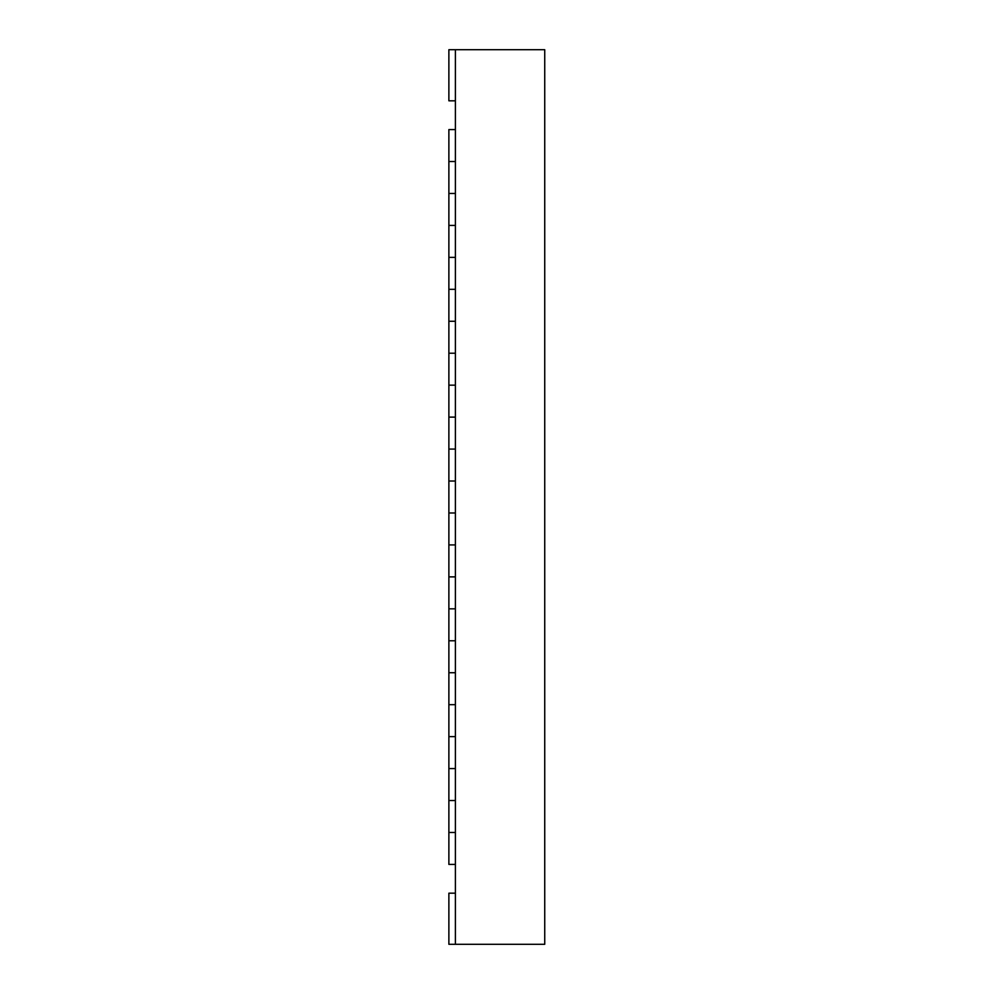 <?xml version="1.0" encoding="UTF-8"?>
<svg xmlns="http://www.w3.org/2000/svg" width="994" height="994" viewBox="0 0 994 994"><rect width="100%" height="100%" fill="white"/><g stroke="black" fill="none" stroke-linecap="round" stroke-linejoin="round"><path stroke-width="1.49" d="M544.737 826.089L544.737 870.819M455.401 49.7L455.401 944.3L544.737 944.3L544.737 49.7L448.878 49.7L448.878 100.816L455.401 100.816M455.401 129.58L448.878 129.58L448.878 161.525L455.401 161.525L455.401 129.58M448.878 832.475L448.878 864.42L455.401 864.42L455.401 832.475L448.878 832.475L448.878 800.53L455.401 800.53L455.401 768.573L448.878 768.573L448.878 736.629L455.401 736.629L455.401 704.671L448.878 704.671L448.878 672.727L455.401 672.727L455.401 640.77L448.878 640.77L448.878 608.825L455.401 608.825L455.401 576.88L448.878 576.88L448.878 544.923L455.401 544.923L455.401 512.979L448.878 512.979L448.878 481.021L455.401 481.021L455.401 449.077L448.878 449.077L448.878 417.12L455.401 417.12L455.401 385.175L448.878 385.175L448.878 353.23L455.401 353.23L455.401 321.273L448.878 321.273L448.878 289.329L455.401 289.329L455.401 257.371L448.878 257.371L448.878 225.427L455.401 225.427L455.401 193.47L448.878 193.47L448.878 161.525M448.878 225.427L448.878 193.47M448.878 289.329L448.878 257.371M448.878 353.23L448.878 321.273M448.878 417.12L448.878 385.175M448.878 481.021L448.878 449.077M448.878 544.923L448.878 512.979M448.878 608.825L448.878 576.88M448.878 672.727L448.878 640.77M448.878 736.629L448.878 704.671M448.878 800.53L448.878 768.573M455.401 893.184L448.878 893.184L448.878 944.3L455.401 944.3"/></g></svg>
